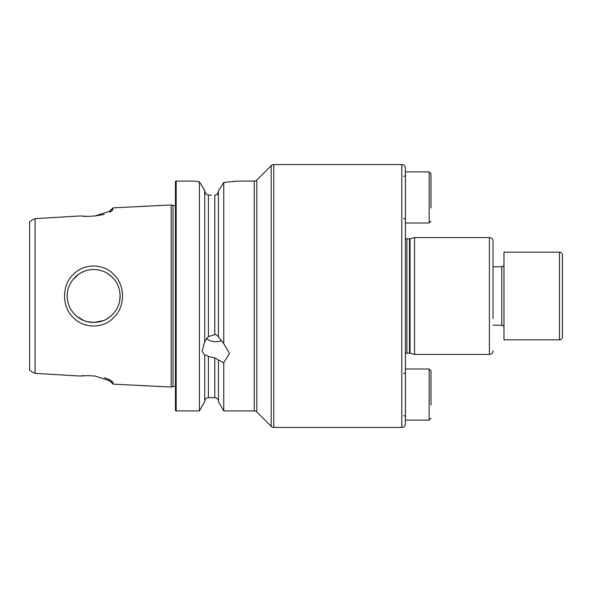 <?xml version="1.0" encoding="UTF-8"?>
<svg xmlns="http://www.w3.org/2000/svg" width="592" height="592" viewBox="0 0 592 592"><rect width="100%" height="100%" fill="white"/><g stroke="black" fill="none" stroke-linecap="round" stroke-linejoin="round"><path stroke-width="0.89" d="M86.669 321.515L93.669 322.47L103.519 320.568M105.642 319.606L107.396 318.629M107.7 318.437L112.406 314.692M119.739 300.536L120.109 294.934M112.428 277.337L107.714 273.571M101.077 270.588L97.732 269.848M114.175 317.142C103.785 328.678 83.923 329.13 73.105 317.408C61.746 306.464 61.694 285.818 72.942 274.755C83.672 263.055 103.482 263.174 114.004 274.681C125.215 285.522 125.334 306.182 114.175 317.142M93.669 322.47C101.054 321.952 106.02 320.768 112.48 314.611C120.235 306.027 122.093 296.385 118.045 285.692C116.365 281.222 112.872 277.152 107.574 273.482C103.622 270.995 98.99 269.678 93.669 269.53C86.698 269.493 80.453 272.083 74.925 277.315C67.096 285.988 65.194 295.593 69.22 306.131C70.766 310.415 74.155 314.463 79.38 318.274C83.524 320.968 88.289 322.359 93.669 322.47M175.439 386.805A2.923 2.923 0 0 0 172.997 386.487L172.997 205.513A2.923 2.923 0 0 0 175.439 205.195M218.426 191.179L219.987 188.397L218.426 191.179L218.426 336.818L223.754 343.597L229.422 353.454L223.754 362.77L218.426 360.003L218.426 401.672L223.754 410.9L254.242 410.9A3.648 3.648 0 0 1 256.824 411.973L271.203 426.351L271.203 165.649L256.824 180.027L256.824 411.973M254.242 410.9L254.242 181.1A3.648 3.648 0 0 0 256.824 180.027M430.976 405.15L430.976 370.836L429.156 369.008L429.156 420.12L405.424 420.12L405.424 423.768L405.424 168.232A3.648 3.648 0 0 0 401.776 164.576L273.785 164.576A3.648 3.648 0 0 0 271.203 165.649M405.424 423.768A3.648 3.648 0 0 1 401.776 427.424L273.785 427.424A3.648 3.648 0 0 1 271.203 426.351M405.424 353.69A2.19 2.19 0 0 1 406.889 353.128L406.889 238.872A2.19 2.19 0 0 1 405.424 238.31M406.889 353.128L409.494 353.128L409.494 238.872L406.889 238.872M409.494 353.128A2.19 2.19 0 0 1 410.064 353.209L414.555 354.408L414.555 237.592L410.064 238.791A2.19 2.19 0 0 1 409.494 238.872M493.04 318.496L493.04 241.24A3.648 3.648 0 0 0 489.392 237.592L414.555 237.592M493.04 350.76A3.648 3.648 0 0 1 489.392 354.408L414.555 354.408M206.312 338.409A13.646 11.818 180 0 0 215.777 341.717A13.646 11.818 180 0 0 221.623 340.585M218.426 360.003L215.777 358.264L208.384 356.443C206.29 355.17 205.069 354.837 204.736 355.444L202.138 351.093L204.736 341.747L204.736 190.631L199.408 181.729L194.835 181.1L176.172 181.1A0.733 0.733 0 0 0 175.439 181.825L175.439 410.175A0.733 0.733 0 0 0 176.172 410.9L176.172 181.1M204.736 341.569L208.384 336.582L214.778 334.591L215.777 334.628L218.426 336.641M203.53 188.397L204.736 190.631M211.448 195.16L208.384 194.983C206.29 194.746 205.069 193.414 204.736 190.987L205.912 193.799M214.778 195.249L217.368 194.146L218.426 191.534C218.226 193.776 217.005 195.02 214.778 195.249L214.778 334.591M83.923 271.395L79.372 273.726M79.276 273.793L72.934 279.55M67.355 293.136L67.199 296M89.962 269.797L86.928 270.411M87.305 321.693L83.62 320.487L76.405 316.061M109.727 212.188L109.727 211.137L112.998 207.873L171.206 204.95L171.206 387.05L112.998 384.127L112.998 382.669L110.556 380.271M204.736 355.622L204.736 401.672L199.408 410.9L176.172 410.9M199.408 410.9L199.408 181.729L197.484 181.485M254.242 181.1L236.726 181.1L223.754 182.491L219.987 188.397M223.754 343.597L223.754 182.491M223.754 410.9L223.754 362.77M112.998 207.873L112.421 210.382L94.964 215.984L87.971 216.369L79.957 215.976L35.076 218.648L31.739 220.15L29.6 222.03L29.6 369.97L31.739 371.85L35.076 373.352L35.076 218.648M35.076 373.352L79.957 376.024L87.971 375.631L94.964 376.016L112.406 381.625L112.998 382.669M172.997 205.513L171.206 204.95M172.997 386.487L171.206 387.05M218.426 401.317A3.648 3.648 0 0 0 214.778 397.669L208.384 397.669L208.384 356.443M204.736 401.317A3.648 3.648 0 0 1 208.384 397.669M493.04 261.316L493.04 241.24M112.998 384.127L109.727 380.863L109.727 379.805L104.207 377.622M83.613 375.631L79.964 376.024M83.613 216.369L87.971 216.369M94.964 215.984L104.207 214.378M233.026 181.618L234.676 181.396M235.934 181.219L236.726 181.1M195.071 181.137L196.033 181.278M112.998 209.331L110.549 211.736M405.424 168.232L405.424 231.331M405.424 360.669L405.424 420.12M559.477 339.808A2.923 2.923 0 0 0 562.4 336.885L562.4 255.115A2.923 2.923 0 0 0 559.477 252.192L503.992 252.192L503.992 339.808L559.477 339.808L559.477 252.192M493.04 325.208L501.801 325.208A2.19 2.19 0 0 1 503.992 327.398M493.04 266.792L501.801 266.792A2.19 2.19 0 0 0 503.992 264.602M430.976 208.021L430.976 173.708L429.156 171.88L405.424 171.88M273.785 427.424L273.785 164.576M401.776 427.424L401.776 164.576M410.064 353.209L410.064 238.791M489.392 354.408L489.392 237.592M214.778 397.669L214.778 358.16M208.384 336.582L208.384 194.983M501.801 325.208L501.801 266.792M405.424 222.992L429.156 222.992L429.156 171.88M403.966 176.623L405.424 175.165M429.156 222.992L430.976 221.164M403.966 218.241L405.424 219.706M403.966 373.759L405.424 372.294M429.156 420.12L430.976 418.292M429.156 369.008L405.424 369.008M403.966 415.377L405.424 416.835"/></g></svg>
